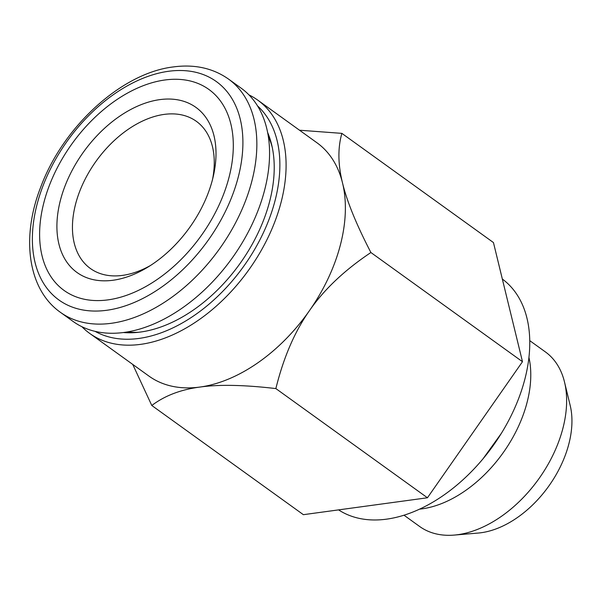 <?xml version="1.0" encoding="UTF-8"?>
<svg xmlns="http://www.w3.org/2000/svg" width="602" height="602" viewBox="0 0 602 602"><rect width="100%" height="100%" fill="white"/><g stroke="black" fill="none" stroke-linecap="round" stroke-linejoin="round"><path stroke-width="0.9" d="M212.559 179.336A90.676 58.04 -54.2 0 0 196.35 121.318A90.676 58.04 -54.2 0 0 164.165 114.403A90.676 58.04 -54.2 0 0 83.708 182.075A90.676 58.04 -54.2 0 0 90.353 268.469A90.676 58.04 -54.2 0 0 122.537 275.385A90.676 58.04 -54.2 0 0 150.515 265.467M159.816 99.623A101.73 65.121 -54.2 0 0 60.418 200.293A101.73 65.121 -54.2 0 0 113.101 280.239A101.73 65.121 -54.2 0 0 147.603 267.288A101.73 65.121 -54.2 0 0 213.364 175.987A101.73 65.121 -54.2 0 0 159.816 99.623M164.888 79.991A123.846 79.276 -54.2 0 0 43.886 202.543A123.846 79.276 -54.2 0 0 108.029 299.871A123.846 79.276 -54.2 0 0 229.031 177.312A123.846 79.276 -54.2 0 0 164.888 79.991M73.12 321.468A143.75 92.016 -54.2 0 0 124.14 332.432A143.75 92.016 -54.2 0 0 251.704 225.148A143.75 92.016 -54.2 0 0 241.161 88.178L228.451 79.028A143.75 92.016 -54.2 0 1 238.994 215.99A143.75 92.016 -54.2 0 1 111.43 323.282A143.75 92.016 -54.2 0 1 60.411 312.318L73.12 321.468M564.51 382.029L570.184 405.432A89.698 57.416 125.8 0 1 568.852 443.96A89.698 57.416 125.8 0 1 481.224 532.717A89.698 57.416 125.8 0 1 478.259 533.048L454.269 535.08A107.57 68.861 -54.2 0 0 457.813 534.681A107.57 68.861 -54.2 0 0 564.51 382.029A107.57 68.861 -54.2 0 0 545.382 351.907L529.745 340.642M404.002 515.214L419.639 526.479A107.57 68.861 -54.2 0 0 454.269 535.08M528.932 357.377A107.57 68.861 125.8 0 1 421.972 508.863A107.57 68.861 125.8 0 1 419.617 509.149M502.339 279.042A141.545 90.601 125.8 0 1 524.884 379.094A141.545 90.601 125.8 0 1 386.597 519.157A141.545 90.601 125.8 0 1 338.58 509.879M95.071 331.356A139.333 89.186 -54.2 0 0 138.942 338.437A139.333 89.186 -54.2 0 0 275.069 200.564A139.333 89.186 -54.2 0 0 257.49 105.869M248.912 94.86A143.75 92.016 125.8 0 1 257.701 100.098A143.75 92.016 125.8 0 1 281.134 202.099A143.75 92.016 125.8 0 1 140.68 344.352A143.75 92.016 125.8 0 1 89.66 333.388A143.75 92.016 125.8 0 1 81.91 326.713M257.701 100.098L316.991 142.802A143.75 92.016 125.8 0 1 342.523 182.955A143.75 92.016 125.8 0 1 309.518 310.564A143.75 92.016 125.8 0 1 199.962 387.056A143.75 92.016 125.8 0 1 148.95 376.092L89.66 333.388M127.323 331.943A128.271 82.105 -54.2 0 0 138.844 332.244M123.38 332.537A132.101 84.558 -54.2 0 0 136.24 332.507A132.101 84.558 -54.2 0 0 140.597 332.026A132.101 84.558 -54.2 0 0 271.622 144.555A132.101 84.558 -54.2 0 0 267.574 132.342M272.202 147.106A128.271 82.105 -54.2 0 0 268.266 136.27M341.868 133.366L493.444 242.553L522.483 361.704L427.443 497.771L303.378 514.68L151.794 405.492C164.647 395.74 180.705 389.592 199.962 387.056C219.03 384.369 244.329 384.881 275.866 388.583C283.527 357.513 294.739 331.506 309.518 310.564C324.102 289.479 344.562 270.132 370.9 252.524C356.369 224.478 346.902 201.294 342.523 182.955C337.94 164.481 337.722 147.957 341.868 133.366L299.518 130.22M522.483 361.704L370.9 252.524M275.866 388.583L427.443 497.771M132.733 364.406L151.794 405.492M168.545 71.284A134.615 86.169 -54.2 0 0 37.023 204.492A134.615 86.169 -54.2 0 0 106.735 310.278A134.615 86.169 -54.2 0 0 238.257 177.071A134.615 86.169 -54.2 0 0 168.545 71.284M228.451 79.028C212.905 68.139 194.559 64.105 173.399 66.92C121.265 73.053 62.6 127.142 40.5 187.704C20.95 237.993 27.948 289.524 60.411 312.318M501.428 433.244L482.857 459.025"/></g></svg>
